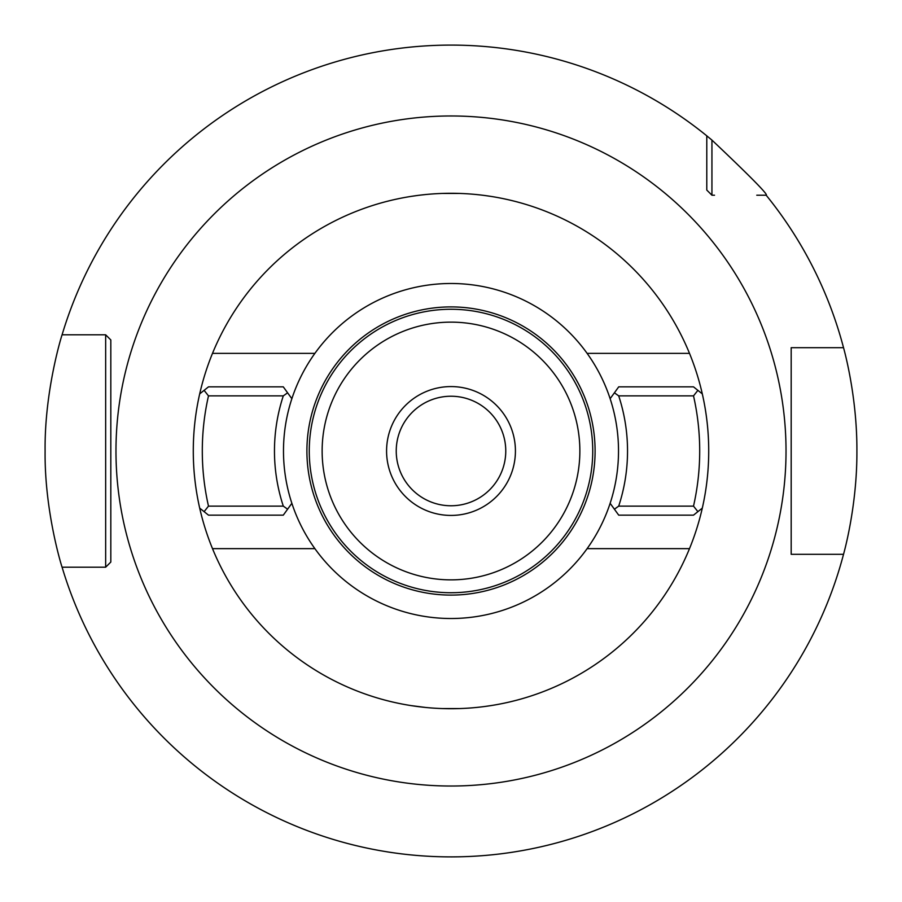 <?xml version="1.0" encoding="UTF-8"?>
<svg xmlns="http://www.w3.org/2000/svg" width="902" height="902" viewBox="0 0 902 902"><rect width="100%" height="100%" fill="white"/><g stroke="black" fill="none" stroke-linecap="round" stroke-linejoin="round"><path stroke-width="1.35" d="M791.178 351.78L791.178 347.687L843.528 347.687C843.054 346.109 857.204 394.14 856.9 451.011C857.204 507.86 843.054 555.88 843.528 554.313L791.178 554.313L791.178 550.22M451 856.9L460.121 856.799L451 856.9M485.806 855.4L493.18 854.701L485.795 855.4M499.719 853.968L505.233 853.258L499.719 853.968M509.641 852.638L512.843 852.164L509.641 852.638M110.822 550.22L110.822 562.047L105.658 567.2L62.091 567.2C62.588 569.23 44.412 512.607 45.1 451C44.412 389.382 62.599 332.759 62.091 334.8A405.9 405.9 0 0 1 706.785 135.83L711.937 140.092C750.667 176.758 768.741 195.136 766.17 195.215L756.767 195.215M711.937 140.092L711.937 195.215L706.785 190.063L706.785 187.481M843.528 554.313A405.9 405.9 0 0 1 62.091 567.2L102.625 567.2M803.411 554.313L791.178 554.313L791.178 347.687L803.411 347.687M714.519 195.215L711.937 195.215L706.785 190.063L706.785 135.83M102.625 334.8L105.658 334.8L110.822 339.953L110.822 351.78M105.658 567.2L110.822 562.047L110.822 339.953L110.822 562.047L105.658 567.2L105.658 334.8L110.822 339.953L105.658 334.8L62.091 334.8L105.658 334.8M791.178 347.687L791.178 554.313M843.528 347.687A405.9 405.9 0 0 0 766.17 195.215M416.194 855.4L408.82 854.701L416.205 855.4M402.281 853.968L396.767 853.258L402.281 853.968M392.359 852.638L389.157 852.164L392.359 852.638M388.909 852.119L387.217 851.86M387.308 851.871L388.886 852.119M516.068 700.369L511.265 701.564M510.972 701.643L508.311 702.263M507.612 702.421L503 703.413M500.678 703.876L497.464 704.496M491.094 705.578L484.047 706.593M480.022 707.078L476.346 707.461M470.055 708.014L468.093 708.149M459.546 708.577L442.442 708.577M442.442 193.423L459.546 193.423M468.093 193.851L469.976 193.986M476.346 194.539L480.473 194.979M484.047 195.407L491.094 196.422M497.464 197.504L500.576 198.102M503 198.587L507.612 199.579M508.345 199.748L510.96 200.357M511.265 200.436L513.858 201.067M513.914 201.078L516.068 201.631M385.932 201.631L390.746 200.424M391.186 200.323L393.43 199.793M394.388 199.579L399 198.587M401.717 198.045L404.536 197.504M410.906 196.422L417.964 195.407M419.204 195.249L425.643 194.539M432.058 193.986L433.896 193.851M689.5 353.358L587.112 353.358A167.513 167.513 0 0 0 291.865 503.305A167.513 167.513 0 0 0 314.888 548.641L212.5 548.641A257.713 257.713 0 0 1 451 193.287A257.713 257.713 0 0 1 689.5 548.641L587.112 548.641A167.513 167.513 0 0 0 610.135 503.305L614.409 509.19L618.704 506.123L693.514 506.123A248.693 248.693 0 0 0 693.514 395.877L618.704 395.877A176.533 176.533 0 0 1 618.704 506.123M451 309.262A141.738 141.738 0 0 1 592.738 451A141.738 141.738 0 0 1 451 592.738L456.423 592.637L451 592.738A141.738 141.738 0 0 1 309.262 451A141.738 141.738 0 0 1 451 309.262M461.801 592.332L466.954 591.847L461.801 592.332M471.836 591.205L476.29 590.472L471.836 591.205M480.247 589.694L483.573 588.95L480.259 589.694M486.223 588.296L488.129 587.8L486.223 588.296M440.199 592.332L435.046 591.847L440.199 592.332M430.164 591.205L425.71 590.472L430.164 591.205M421.753 589.694L418.427 588.95L421.753 589.694M415.777 588.296L413.871 587.8L415.777 588.296M451 579.862A128.862 128.862 0 0 1 322.138 451A128.862 128.862 0 0 1 451 322.138A128.862 128.862 0 0 1 579.862 451A128.862 128.862 0 0 1 451 579.862M451 396.237A54.763 54.763 0 0 0 396.237 451A54.763 54.763 0 0 0 451 505.763A54.763 54.763 0 0 0 505.763 451A54.763 54.763 0 0 0 451 396.237M433.896 708.149L432.137 708.025M425.643 707.461L410.906 705.578M404.536 704.496L401.818 703.977M399 703.413L394.388 702.421M393.396 702.196L391.209 701.688M390.746 701.576L388.131 700.933M388.085 700.922L385.932 700.369M451 515.425A64.425 64.425 0 0 1 386.575 451A64.425 64.425 0 0 1 451 386.575A64.425 64.425 0 0 1 515.425 451A64.425 64.425 0 0 1 451 515.425M693.514 395.877L697.889 390.352L702.308 393.881A257.713 257.713 0 0 1 702.308 508.119L697.889 511.648L693.514 506.123M212.5 548.641A257.713 257.713 0 0 0 689.5 548.641M201.18 509.303L199.692 508.119A257.713 257.713 0 0 1 199.692 393.881L200.515 393.227M314.888 353.358L212.5 353.358M199.692 393.881L208.486 386.857L283.296 386.857L291.865 398.695A167.513 167.513 0 0 0 291.865 503.305L283.296 515.143L208.486 515.143L202.646 510.476M314.888 548.641A167.513 167.513 0 0 0 587.112 548.641M283.296 506.123A176.533 176.533 0 0 1 283.296 395.877L208.486 395.877A248.693 248.693 0 0 0 208.486 506.123L283.296 506.123L287.591 509.19L291.865 503.305M291.865 398.695L287.591 392.81L283.296 395.877M618.704 395.877L614.409 392.81L618.704 386.857L693.514 386.857L697.889 390.352M697.889 511.648L693.514 515.143L618.704 515.143L610.135 503.305A167.513 167.513 0 0 0 610.135 398.695L614.409 392.81L610.135 398.695A167.513 167.513 0 0 0 587.112 353.358M451 595.094A144.094 144.094 0 0 1 306.905 451A144.094 144.094 0 0 1 451 306.905A144.094 144.094 0 0 1 595.094 451A144.094 144.094 0 0 1 451 595.094M699.354 391.524L700.82 392.697M283.296 386.857L287.591 392.81M204.111 390.352L208.486 395.877M208.486 506.123L204.123 511.648L199.692 508.119M208.486 515.143L204.123 511.648M451 115.975A335.025 335.025 0 0 0 115.975 451A335.025 335.025 0 0 0 451 786.025A335.025 335.025 0 0 0 786.025 451A335.025 335.025 0 0 0 451 115.975M702.308 393.881A257.713 257.713 0 0 1 702.308 508.119"/></g></svg>
